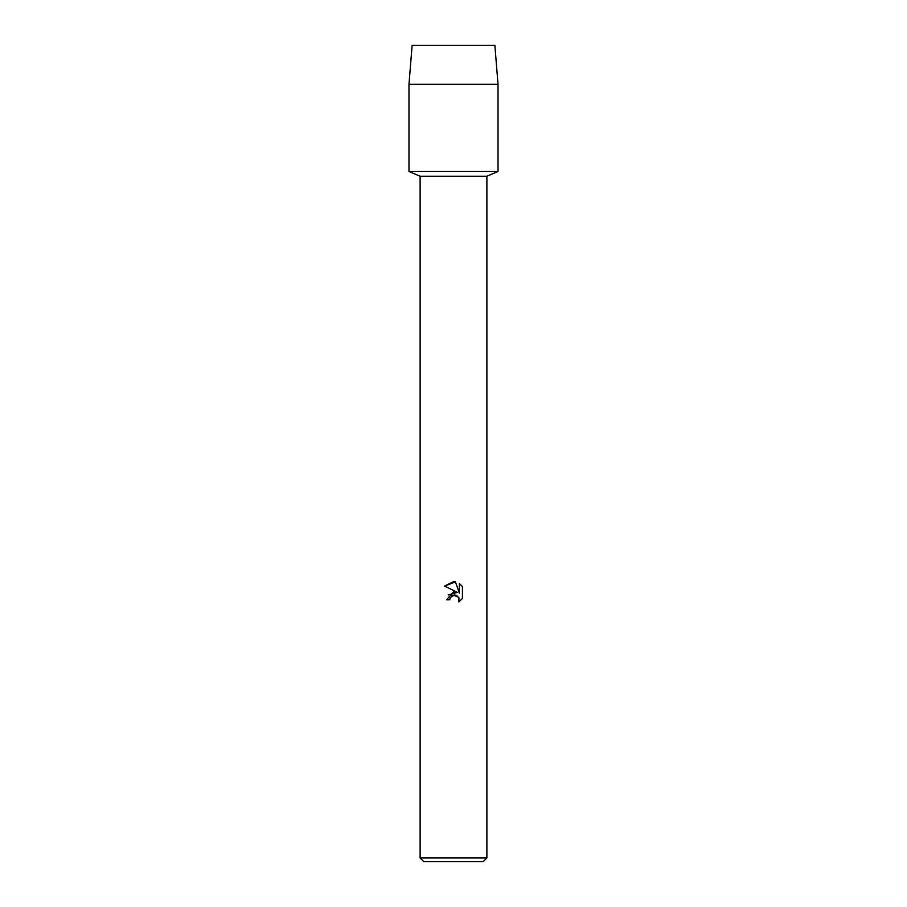 <?xml version="1.0" encoding="UTF-8"?>
<svg xmlns="http://www.w3.org/2000/svg" width="907" height="907" viewBox="0 0 907 907"><rect width="100%" height="100%" fill="white"/><g stroke="black" fill="none" stroke-linecap="round" stroke-linejoin="round"><path stroke-width="1.36" d="M494.871 45.35L412.129 45.35L494.871 45.35L498.022 84.306L498.022 171.502L453.5 171.502L498.022 171.502L486.889 176.219L486.889 857.943L420.111 857.943L423.818 861.65L483.182 861.65L486.889 857.943M420.111 857.943L420.111 176.219L486.889 176.219M455.439 581.886L444.577 586.081L453.5 581.67L455.439 581.886L459.339 593.099L459.339 583.496L462.434 586.625L462.434 598.473L458.84 601.919L458.976 597.928L456.391 595.332L454.543 594.969L450.257 597.622L449.747 599.799L446.584 599.799L453.5 591.897L457.332 592.362L444.566 586.081M449.747 599.799L450.065 598.042M458.84 601.919L462.434 598.473M457.332 592.362L448.171 594.992M451.788 595.842L453.387 595.117M453.421 595.105L458.67 597.316M462.434 586.625L459.339 583.496M412.129 45.35L408.978 84.306L408.978 171.502L453.5 171.502L408.978 171.502L420.111 176.219M408.978 84.306L498.022 84.306"/></g></svg>
